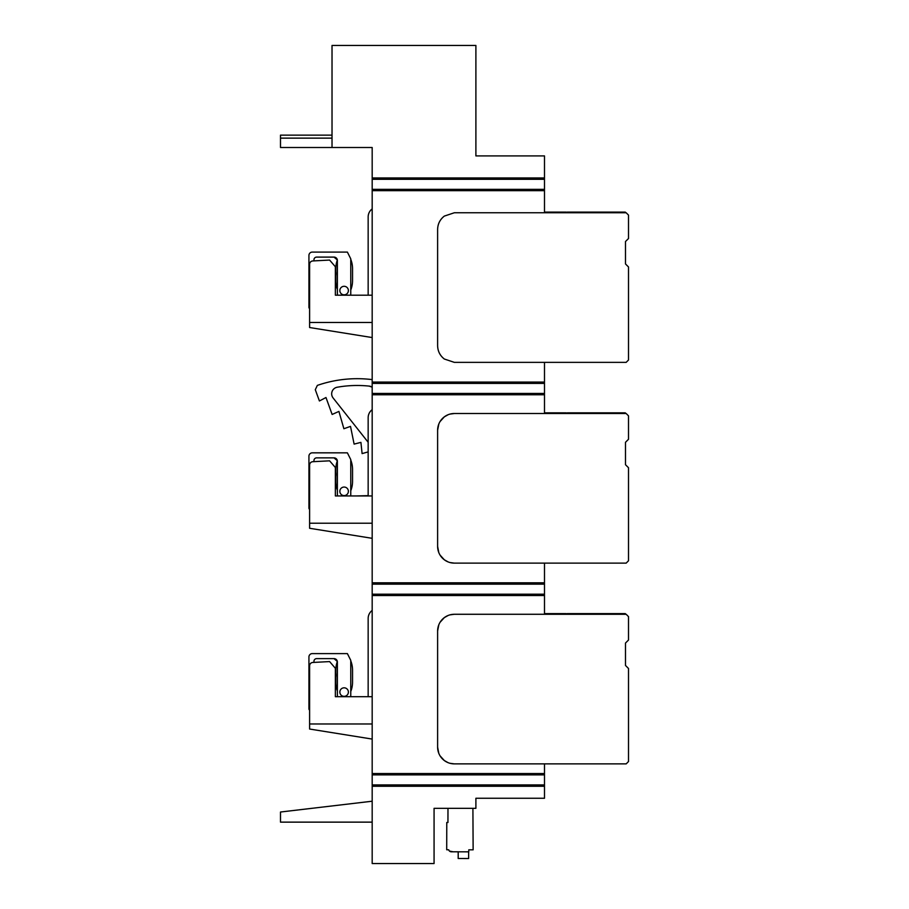 <?xml version="1.0" encoding="UTF-8"?>
<svg xmlns="http://www.w3.org/2000/svg" width="909" height="909" viewBox="0 0 909 909"><rect width="100%" height="100%" fill="white"/><g stroke="black" fill="none" stroke-linecap="round" stroke-linejoin="round"><path stroke-width="1.36" d="M372.179 177.948L544.491 177.948L544.491 155.916L475.896 155.916L475.896 45.45L332.024 45.45L332.024 147.508L372.179 147.508L372.179 786.262L544.491 786.262L544.491 798.261L475.896 798.261L475.896 808.34L434.07 808.34L434.07 863.55L372.179 863.55L372.179 786.262M440.058 622.301L444.308 617.631L448.114 615.484M544.491 177.948L544.491 179.289L372.179 179.289M280.495 135.134L332.024 135.134L280.495 135.134L280.495 147.508L332.024 147.508M544.491 179.289L544.491 212.763L626.165 212.763L628.505 215.103L628.505 238.522L625.494 241.533L625.494 263.951L628.505 266.962L628.505 360.021L626.165 362.361L544.491 362.361L544.491 413.515L626.165 413.515L628.505 415.856L628.505 439.274L625.494 442.297L625.494 464.715L628.505 467.726L628.505 560.773L626.165 563.125L544.491 563.125L544.491 614.279L626.165 614.279L628.505 616.62L628.505 640.038L625.494 643.049L625.494 665.468L628.505 668.49L628.505 761.537L626.165 763.878L544.491 763.878L544.491 786.262M544.491 784.921L372.179 784.921M447.978 808.34L447.944 822.509L446.773 822.497L446.705 849.767L448.705 849.779A2.682 2.682 0 0 0 451.296 851.79L468.783 851.835L468.783 849.824L473.134 849.835L472.907 808.34M544.491 594.191L372.179 594.191M544.491 584.157L372.179 584.157M544.491 595.531L372.179 595.531M544.491 773.548L372.179 773.548M544.491 763.878L454.341 763.878A16.737 16.737 0 0 1 437.615 747.153L438.786 753.311M544.491 614.279L454.341 614.279A16.737 16.737 0 0 0 437.615 631.005L437.615 747.153M544.491 774.877L372.179 774.877M544.491 189.333L372.179 189.333M544.491 190.663L372.179 190.663M544.491 382.064L372.179 382.064M544.491 362.361L454.341 362.361L444.308 359.01L454.341 362.361M437.615 345.625C437.74 351.147 439.979 355.601 444.308 359.01C439.979 355.601 437.752 351.147 437.615 345.625L437.615 229.488C437.74 223.978 439.979 219.512 444.308 216.103C439.979 219.512 437.752 223.978 437.615 229.488M454.341 212.763L444.308 216.103L454.341 212.763L544.491 212.763M544.491 383.393L372.179 383.393M544.491 393.438L372.179 393.438M544.491 394.779L372.179 394.779M544.491 582.817L372.179 582.817M544.491 563.125L454.341 563.125A16.737 16.737 0 0 1 437.615 546.389L438.786 552.547M544.491 413.515L454.341 413.515A16.737 16.737 0 0 0 437.615 430.252L437.615 546.389M368.156 495.644L356.567 495.95M372.179 387.166L369.202 386.109L372.179 387.166A6.693 6.693 0 0 0 369.202 386.109A115.091 115.091 0 0 0 337.194 387.234A6.693 6.693 0 0 0 333.114 397.972L368.156 442.274M372.179 379.61A121.886 121.886 0 0 0 317.355 385.393L315.298 389.7L319.411 400.971L325.979 397.517L332.137 414.459L338.921 411.413L343.886 428.741L350.51 426.378L354.112 444.103L360.918 442.376L362.1 453.602L368.156 451.887M372.179 538.321L309.605 528.277L309.605 465.044A3.341 3.341 0 0 1 312.776 461.704L329.603 460.829L335.364 467.51L335.364 495.95L372.179 495.95M372.179 523.22L309.605 523.22M309.605 509.392A1.67 1.67 0 0 1 308.935 508.051L308.935 456.193A3.341 3.341 0 0 1 312.276 452.841L347.386 452.841L350.76 459.59L350.76 494.666A3.341 3.341 0 0 1 350.51 495.95L368.156 495.95L368.156 417.697A10.033 10.033 0 0 1 372.179 409.664M313.957 461.647L313.957 460.545A2.682 2.682 0 0 1 316.627 457.863L334.023 457.863A3.341 3.341 0 0 1 337.375 461.215L337.375 494.666A3.341 3.341 0 0 0 337.625 495.95L335.364 495.95L335.364 478.816A16.726 16.726 0 0 0 335.364 469.953M372.179 337.557L309.605 327.524L309.605 264.292A3.341 3.341 0 0 1 312.776 260.951L329.603 260.065L335.364 266.746L335.364 295.186L372.179 295.186M372.179 322.468L309.605 322.468M309.605 308.628A1.67 1.67 0 0 1 308.935 307.299L308.935 255.429A3.341 3.341 0 0 1 312.276 252.088L347.386 252.088L350.76 258.826L350.76 293.914A3.341 3.341 0 0 1 350.51 295.186L368.156 295.186L368.156 216.933A10.033 10.033 0 0 1 372.179 208.9M313.957 260.883L313.957 259.781A2.682 2.682 0 0 1 316.627 257.099L334.023 257.099A3.341 3.341 0 0 1 337.375 260.451L337.375 293.914A3.341 3.341 0 0 0 337.625 295.186L335.364 295.186L335.364 278.063A16.726 16.726 0 0 0 335.364 269.2M372.179 739.074L309.605 729.041L309.605 665.808A3.341 3.341 0 0 1 312.776 662.468L329.603 661.582L335.364 668.274L335.364 696.703L372.179 696.703M372.179 723.984L309.605 723.984M309.605 710.156A1.67 1.67 0 0 1 308.935 708.815L308.935 656.957A3.341 3.341 0 0 1 312.276 653.605L347.386 653.605L350.76 660.343L350.76 695.43A3.341 3.341 0 0 1 350.51 696.703L368.156 696.703L368.156 618.45A10.033 10.033 0 0 1 372.179 610.428M313.957 662.411L313.957 661.298A2.682 2.682 0 0 1 316.627 658.627L334.023 658.627A3.341 3.341 0 0 1 337.375 661.968L337.375 695.43A3.341 3.341 0 0 0 337.625 696.703L335.364 696.703L335.364 679.58A16.726 16.726 0 0 0 335.364 670.717M372.179 801.215L280.495 812.021L280.495 822.134L372.179 822.134M567.193 212.092L566.239 212.763M566.239 212.092L544.491 212.092M567.193 412.845L566.239 413.515M566.239 412.845L544.491 412.845M567.193 613.609L566.239 614.279M566.239 613.609L544.491 613.609M453.216 851.801L449.478 851.074M454.341 614.279L450 614.859M438.82 624.79L437.615 631.005M440.036 755.811L444.308 760.538L448.092 762.674M449.989 763.299L454.341 763.878M454.341 413.515L450 414.095M448.114 414.72L444.308 416.867L440.047 421.56M438.82 424.026L437.615 430.252M440.036 555.058L444.308 559.774L448.092 561.91M449.989 562.546L454.341 563.125M567.602 212.763L567.602 212.092L621.052 212.092L621.052 212.763M625.903 212.763L625.233 212.092L621.052 212.092M567.602 413.515L567.602 412.845L621.052 412.845L621.052 413.515M625.903 413.515L625.233 412.845L621.052 412.845M567.602 614.279L567.602 613.609L621.052 613.609L621.052 614.279M625.903 614.279L625.233 613.609L621.052 613.609M468.646 851.835L468.624 858.528L458.193 858.505L458.204 851.813M331.319 462.829A16.726 16.726 0 0 1 332.444 464.124M331.319 262.065A16.726 16.726 0 0 1 332.444 263.36M331.319 663.581A16.726 16.726 0 0 1 332.444 664.877M464.124 858.516L465.385 858.516M622.847 212.092L622.847 212.763M622.847 412.845L622.847 413.515M622.847 613.609L622.847 614.279M344.125 696.351A4.261 4.261 0 0 0 348.386 692.09A4.261 4.261 0 0 0 344.125 687.818A4.261 4.261 0 0 0 339.852 692.09A4.261 4.261 0 0 0 344.125 696.351M335.807 672.887L335.807 670.194A25.6 25.6 0 0 1 337.341 661.491L334.023 658.627M337.375 690.976A1 1 0 0 1 337.353 690.92A25.6 25.6 0 0 1 335.807 682.182L335.807 677.41M350.76 691.294A1 1 0 0 0 350.999 690.92A25.6 25.6 0 0 0 352.544 682.182L352.544 670.194A25.6 25.6 0 0 0 350.999 661.457A1 1 0 0 0 350.76 661.082M344.125 495.587A4.261 4.261 0 0 0 348.386 491.326A4.261 4.261 0 0 0 344.125 487.054A4.261 4.261 0 0 0 339.852 491.326A4.261 4.261 0 0 0 344.125 495.587M335.807 472.135A16.748 16.748 0 0 0 335.807 472.123L335.807 469.442A25.6 25.6 0 0 1 337.341 460.738L334.023 457.863M337.375 490.224A1 1 0 0 1 337.353 490.167A25.6 25.6 0 0 1 335.807 481.429L335.807 476.646M350.76 490.542A1 1 0 0 0 350.999 490.167A25.6 25.6 0 0 0 352.544 481.429L352.544 469.442A25.6 25.6 0 0 0 350.999 460.704A1 1 0 0 0 350.76 460.329M344.125 294.834A4.261 4.261 0 0 0 348.386 290.562A4.261 4.261 0 0 0 344.125 286.301A4.261 4.261 0 0 0 339.852 290.562A4.261 4.261 0 0 0 344.125 294.834M335.807 271.371L335.807 268.678A25.6 25.6 0 0 1 337.341 259.974L334.023 257.099M337.375 289.46A1 1 0 0 1 337.353 289.403A25.6 25.6 0 0 1 335.807 280.665L335.807 275.893M350.76 289.778A1 1 0 0 0 350.999 289.403A25.6 25.6 0 0 0 352.544 280.665L352.544 268.678A25.6 25.6 0 0 0 350.999 259.94A1 1 0 0 0 350.76 259.565M280.495 138.134L332.024 138.134"/></g></svg>
